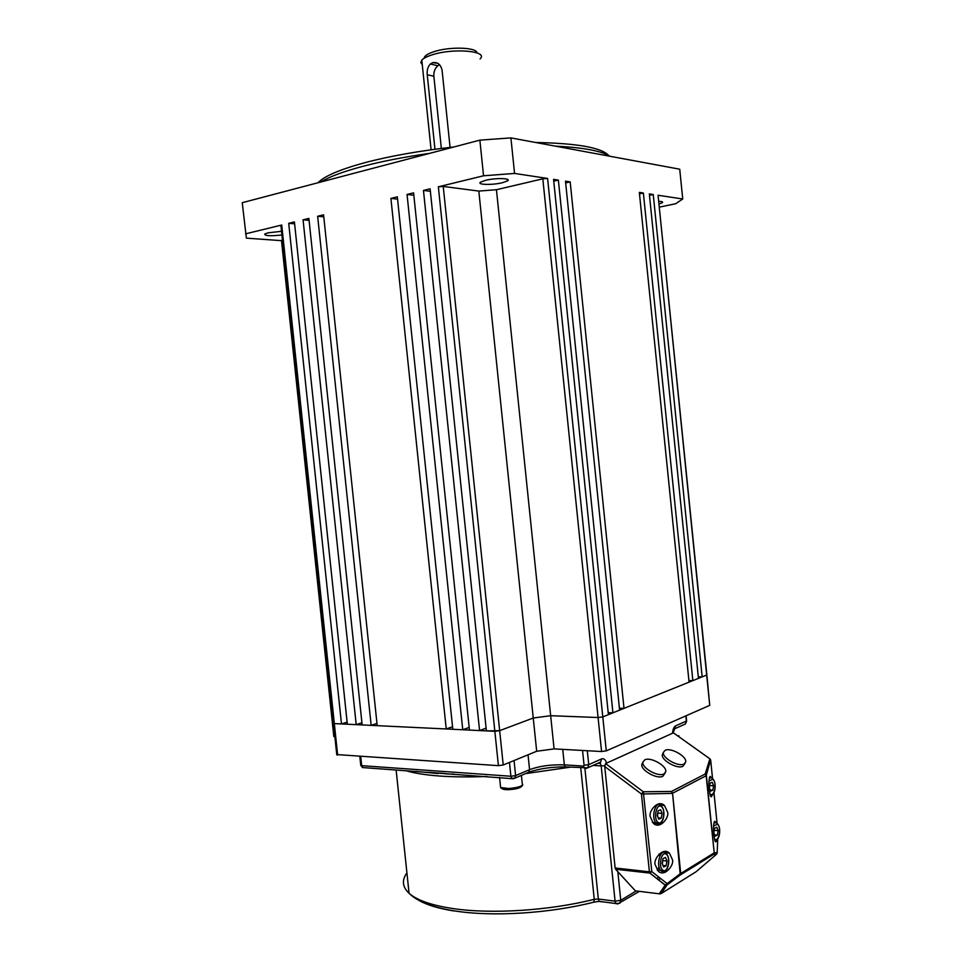 <?xml version="1.0" encoding="UTF-8"?>
<svg xmlns="http://www.w3.org/2000/svg" width="962" height="962" viewBox="0 0 962 962"><rect width="100%" height="100%" fill="white"/><g stroke="black" fill="none" stroke-linecap="round" stroke-linejoin="round"><path stroke-width="1.44" d="M657.792 812.662L657.527 816.221M657.852 812.325L657.551 816.281M661.231 818.145L658.778 819.203L657.226 815.511L658.152 810.774L660.617 809.739L662.157 813.431L661.231 818.145L658.224 817.892M658.176 813.094L662.157 813.431M662.674 860.461L662.337 863.9M662.758 859.98L662.373 863.996M666.089 865.812L663.648 867.002L662.109 863.371L663.034 858.561L665.476 857.407L667.003 861.026L666.089 865.812L663.01 865.475M659.078 854.052L659.86 856.192M659.066 867.111L657.166 870.009L660.521 870.394C656 865.054 660.305 849.085 665.211 852.765M663.022 860.605L667.003 861.026M714.044 831.433L713.864 832.839L714.321 830.314L718.169 830.663L717.375 835.136L715.199 836.17L713.816 832.719L714.61 828.234L716.786 827.212L718.169 830.663M714.682 834.884L717.375 835.136M709.511 786.146L709.343 787.866L709.776 785.521L713.612 785.774L712.818 790.187L710.629 791.113L709.234 787.601L710.04 783.176L712.229 782.274L713.612 785.774M710.197 790.006L712.818 790.187M665.115 750.336L663.431 752.32C661.676 757.731 678.511 767.303 684.042 763.996L685.641 762.048C687.313 756.589 670.73 747.161 665.115 750.336M663.371 753.005L662.397 754.557C660.629 759.98 677.452 769.564 682.972 766.245L685.124 763.155M644.78 759.86L642.965 761.988C641.149 767.628 658.188 777.356 663.96 773.917L665.68 771.825C667.412 766.137 650.625 756.565 644.78 759.86M642.905 762.662L641.919 764.285C640.091 769.937 657.118 779.665 662.89 776.214L665.139 773.003M712.157 795.021C711.627 797.221 711.014 797.378 710.317 795.502L709.174 789.393C708.393 785.377 709.126 772.522 711.026 777.597M716.678 840.006C716.149 842.255 715.548 842.459 714.874 840.62L713.768 834.691C712.974 830.651 713.744 817.315 715.62 822.51M650.384 816.978C647.907 812.361 657.563 798.797 664.465 805.483L667.472 811.856C669.949 816.425 660.305 830.074 653.354 823.328L650.384 816.978M655.278 864.886C652.753 860.256 662.614 846.404 669.42 853.138L672.306 859.367C674.843 863.948 664.982 877.885 658.14 871.091L655.278 864.886M659.487 893.842L635.353 890.836L615.536 869.167L615.127 867.977L649.386 871.825L641.438 793.999L604.725 766.498L605.579 763.563L673.412 732.84L709.487 758.501M604.725 766.498L615.127 867.977M605.579 763.563L643.301 791.762L651.803 871.596L667.111 883.621L680.278 873.712L680.278 874.975L667.111 884.896L665.163 885.124L667.111 883.621L667.123 884.884L661.231 893.542L696.211 871.656L716.522 854.22M717.111 853.294L716.546 854.22L713.563 854.388L680.278 874.975L672.558 793.241L671.536 791.437L672.101 793.409L641.438 793.999L643.301 791.762L671.536 791.437L705.17 774.013L706.385 775.564L714.213 852.777L706.156 775.745L672.558 793.241L680.723 873.508L713.996 852.981L713.551 854.412L714.213 852.777L717.183 852.621L716.546 854.22L713.551 854.412L680.266 874.987L667.123 884.884L665.259 885.112L649.939 873.099L615.596 869.239M615.536 869.167L649.795 873.039L649.386 871.825L651.803 871.596L649.855 873.111L665.163 885.124L659.319 893.77L661.231 893.542M717.724 838.948L717.171 852.993M712.517 778.318L710.665 760.028L709.475 758.513L673.412 732.84M706.878 674.963L709.74 705.362L606.276 750.877L601.563 751.526L554.088 748.893L536.688 751.262L503.222 764.994L498.412 765.656L336.736 754.569M334.848 736.736L333.802 736.291M282.443 240.019L331.734 707.238L330.724 707.094L331.553 707.226L334.668 736.724M347.126 722.125L341.486 723.941L334.331 723.604L494.841 731.3L499.663 730.651L533.249 718.013L536.688 751.262M601.563 751.526L598.075 717.532L602.789 716.906L598.075 717.532L542.821 178.824L496.44 189.718L550.661 715.704L598.075 717.532L550.661 715.704L533.249 718.013L550.661 715.704L554.088 748.893M702.164 676.875L653.258 194.516L649.338 193.927L698.46 678.366L692.856 680.627L643.374 193.013L639.345 192.4L689.069 682.154L624.013 708.357L570.177 181.89L565.488 181.181L619.612 710.136L612.926 712.83L558.369 180.098L553.559 179.365L608.405 714.646L602.789 716.906L706.673 675.059L702.164 676.875L698.304 676.815M281.505 240.656L246.38 238.143L242.244 202.693L479.87 140.139L510.906 137.903L679.725 169.204L682.731 199.002L675.697 203.728L659.475 207.107M361.928 722.775L356.205 724.651L347.342 724.23L294.42 221.921L288.708 223.316L294.625 223.821M341.486 723.941L288.708 223.316M558.369 180.098L553.751 181.169M612.926 712.83L608.2 712.662M692.856 680.627L688.912 680.555M624.013 708.357L619.408 708.2M496.44 189.718L478.823 191.077L533.249 718.013L499.663 730.651L486.399 730.892L430.11 188.817L423.46 190.44L479.581 730.567L469.456 730.086L413.576 192.857L407.046 194.444L462.758 729.761L452.813 729.28L397.33 196.813L390.909 198.388L446.236 728.968L377.212 725.661L323.569 214.815L317.652 216.258L371.164 725.372L362.157 724.939L308.874 218.398L303.066 219.817L356.205 724.651M486.111 728.15L479.581 730.567M469.179 727.428L462.758 729.761M452.537 726.719L446.236 728.968M376.984 723.436L371.164 725.372M709.74 705.362L658.056 195.25L682.731 199.002M510.906 137.903L514.562 173.437L547.594 178.451L606.276 750.877M643.374 193.013L639.502 193.855M653.258 194.516L649.47 195.334M498.412 765.656L438.359 186.808L483.549 175.781L514.562 173.437M479.87 140.139L483.549 175.781M245.538 233.85L281.734 225.024L337.65 755.074M309.079 220.358L303.066 219.817M323.773 216.823L317.652 216.258M397.571 199.146L390.909 198.388M413.828 195.262L407.046 194.444M430.375 191.306L423.46 190.44M478.823 191.077L443.241 186.436L503.222 764.994M570.177 181.89L565.668 182.924M280.916 225.589L281.734 225.024M281.493 240.572L282.263 240.067M658.056 195.25L706.842 674.602M542.821 178.824L547.594 178.451M438.359 186.808L443.241 186.436M502.441 182.708L507.455 180.916C512.133 178.198 495.767 177.717 485.569 180.327L480.651 182.107C476.166 184.836 492.364 185.257 502.441 182.708M659.162 203.944L662.048 202.874C663.407 201.972 662.349 201.455 658.886 201.311M281.529 231.301L267.989 232.84L264.73 234.043C264.742 235.894 270.466 236.207 281.914 234.981M429.629 153.367C403.896 157.022 381.361 161.424 362.037 166.546C342.977 171.669 329.208 176.828 320.731 182.022M609.92 156.265C601.515 150.926 583.309 147.547 555.29 146.128M317.953 182.756C324.254 176.202 339.718 169.552 364.37 162.806C389.754 156.072 419.672 150.781 454.112 146.921M535.702 142.496C577.38 143.29 601.743 147.655 608.802 155.591M424.194 58.225C424.338 55.952 427.573 53.776 433.898 51.695C449.507 46.416 476.863 47.258 476.96 52.874M437.662 63.252L432.491 62.686M480.062 58.922C489.057 50.938 453.174 47.739 431.866 54.93C426.839 56.554 423.484 58.285 421.801 60.137L420.827 62.554L422.27 64.682M434.968 149.254L427.248 74.747C426.815 70.286 427.849 66.703 430.351 63.985L432.659 62.638C437.554 61.881 440.692 64.406 442.087 70.202L450.072 147.354M439.562 64.707L437.83 65.765C434.908 68.386 433.585 71.885 433.862 76.251L441.342 148.425M427.898 772.258L445.093 773.484M486.748 776.478C469.083 777.188 453.222 777.019 439.165 775.997C425.204 774.939 414.105 773.159 405.844 770.67M406.926 872.883C401.635 880.146 402.344 886.94 409.054 893.265C416.847 900.228 431.493 905.326 453.006 908.573C491.45 914.345 549.711 910.617 594.251 899.302L580.735 767.904M592.965 902.38L593.794 902.176L594.251 899.302L598.328 899.025L615.079 901.178L601.19 765.908L593.121 765.403M453.98 910.966C438.912 908.585 427.368 905.134 419.348 900.636M408.79 890.716L407.936 882.527M586.062 768.41L584.187 768.133L583.465 766.077L584.078 765.283L582.551 750.468M513.588 778.607L514.838 778.174L515.608 775.6L529.569 769.66L528.042 754.809M570.021 767.219L525.492 773.616M672.582 733.212C672.811 729.376 673.845 726.911 675.685 725.841L686.375 721.067L685.846 715.872M587.301 750.733L588.732 764.646L601.611 758.898L600.637 762.036L598.917 762.806M606.541 763.131C605.471 759.583 603.835 758.176 601.611 758.898M617.82 871.668L620.755 900.312L636.207 890.944M656.733 878.51L658.922 877.188M562.734 749.374L564.333 764.862L583.465 766.077M514.057 760.545L515.608 775.6L510.894 776.25L509.463 762.433M360.726 756.589L361.688 765.668L510.894 776.25L511.628 778.27L514.838 778.174L528.799 772.209L529.569 769.66C539.49 766.029 551.07 764.429 564.333 764.862L565.055 766.894L587.746 767.82L585.642 768.59M584.932 768.662L598.328 899.025L599.146 901.358L600.949 901.779M584.078 765.283L588.732 764.646L587.746 767.82L600.637 762.036L600.3 763.359L599.182 762.686M604.701 765.704L601.19 765.908L600.3 763.359L597.991 763.215M396.128 769.973L409.054 893.265C417.075 901.382 431.998 907.238 453.836 910.81C492.328 917.087 549.723 913.395 593.794 902.176L599.146 901.358L615.872 903.534L619.889 903.222L620.755 900.312L615.079 901.178L615.872 903.534L617.676 903.955L639.357 891.377M675.685 725.841L674.158 729.184M683.802 724.687L685.437 723.953L686.579 720.538L686.086 715.764M566.522 767.363L565.055 766.894C551.298 766.882 539.213 768.65 528.799 772.209L527.416 772.799M513.227 778.763L362.433 767.544L360.738 765.139M362.999 767.592L360.774 765.475L359.836 756.529M661.243 806.553C656.361 802.801 653.054 819.528 658.14 822.426C663.058 826.021 666.257 809.463 661.243 806.553M659.211 823.857L655.687 822.582C651.07 817.147 655.387 801.25 660.365 805.182M666.101 854.172C661.243 850.648 657.96 867.616 663.022 870.261C667.917 873.628 671.091 856.841 666.101 854.172M663.888 871.644L660.521 870.394L661.988 871.416C667.592 874.614 671.584 858.597 666.293 853.775M714.429 839.044L714.658 839.213C719.035 842.532 721.777 826.851 717.327 824.181L713.539 826.13M713.96 822.811L716.449 822.883M709.884 793.963L710.088 794.119C714.477 797.642 717.255 782.166 712.77 779.292L708.946 781.072M709.367 777.849L711.892 778.03M711.014 795.526L710.389 795.694M518.049 788.263L509.259 789.67M500.432 785.894L500.601 787.541L508.718 788.515C519.047 787.541 523.556 785.87 522.258 783.537L521.404 775.36M509.054 789.682C505.158 789.778 502.753 789.381 501.875 788.503M678.703 736.591L678.859 735.677M710.629 759.86L706.156 775.745L705.17 774.013L709.92 758.777M717.075 823.195L713.972 792.688M635.353 890.836L660.076 893.926M433.862 76.251L427.248 74.747M438.239 773.568L415.752 771.38M454.112 774.133L446.236 773.941M658.381 879.797L660.557 878.474M673.003 733.032L674.735 728.751L685.437 723.953L686.652 720.923M652.404 822.294L657.082 823.58C662.758 827.043 666.774 811.086 661.387 806.168M714.874 840.608C719.528 841.281 721.74 827.633 717.327 823.749M710.353 795.574C715.019 796.332 717.183 782.912 712.782 778.907M522.799 784.739C521.777 787.613 517.171 789.237 508.994 789.598C504.773 789.694 501.984 789.008 500.601 787.541L499.555 777.404M663.431 752.32L662.397 754.557M642.965 761.988L641.919 764.285M660.305 805.146L664.465 805.483M665.115 852.705L669.42 853.138M281.469 240.356L333.826 736.567M280.892 225.336L336.772 754.881M421.801 60.137L431.096 149.783M437.83 65.765L430.351 63.985M421.909 61.219L420.827 62.554M507.455 180.916L507.287 179.269M662.048 202.874L661.928 201.659"/></g></svg>
